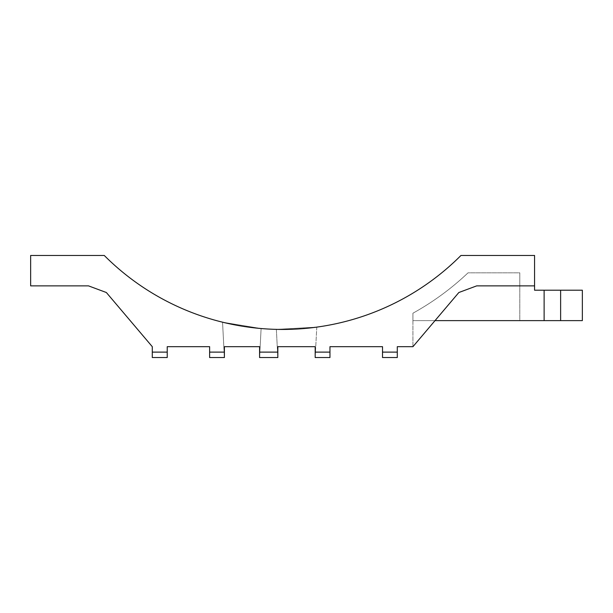 <?xml version="1.0" encoding="UTF-8"?>
<svg xmlns="http://www.w3.org/2000/svg" width="613" height="613" viewBox="0 0 613 613"><rect width="100%" height="100%" fill="white"/><g stroke="black" fill="none" stroke-linecap="round" stroke-linejoin="round"><path stroke-width="0.46" stroke-dasharray="3.06 2.3" d="M435.023 320.622L519.793 320.622L519.793 272.831L468.033 272.831A269.337 269.337 0 0 1 412.932 313.197A269.337 269.337 0 0 0 468.033 272.831A269.337 269.337 0 0 1 412.932 313.197L412.932 346.682L412.932 313.197L412.932 320.622L519.793 320.622L519.793 272.831L468.033 272.831A269.337 269.337 0 0 1 412.932 313.197L412.932 320.622L435.023 320.622L412.932 346.682L397.293 346.682L397.293 352.115L382.52 352.115L382.52 346.682L329.955 346.682L329.955 352.115L315.189 352.115L315.189 346.682L315.189 357.54L315.189 346.682L315.189 357.54L315.189 346.682L277.827 346.682L315.189 346.682L277.827 346.682L277.827 357.54L277.827 352.115L259.583 352.115L259.583 346.682L259.583 357.54L259.583 346.682L259.583 357.54L259.583 346.682L224.396 346.682L224.396 352.115L209.623 352.115L209.623 346.682L167.226 346.682L167.226 352.115L152.285 352.115L152.285 346.682L106.363 292.516L88.494 285.865L30.65 285.865L30.65 255.46L104.256 255.46A251.958 251.958 0 0 0 460.961 255.46L534.567 255.46L534.567 290.21L582.35 290.21L582.35 320.622L435.023 320.622L412.932 346.682L458.846 292.516L476.715 285.865L519.793 285.865L519.793 272.831L519.793 285.865L534.567 285.865M560.627 290.21L544.122 290.21L560.627 290.21L560.627 320.622L544.122 320.622L560.627 320.622L560.627 290.21M259.583 352.115L259.583 357.54L277.827 357.54L277.827 346.682L277.827 352.115M315.189 352.115L315.189 357.54L329.955 357.54L329.955 352.115M209.623 352.115L209.623 357.54L224.396 357.54L224.396 346.682L224.396 352.115M224.396 346.682L259.583 346.682L224.396 346.682M276.356 329.373L316.783 327.12L276.356 329.373L316.783 327.12L276.356 329.373L277.827 357.54L276.356 329.373M261.107 328.53L222.542 322.185L261.107 328.53L222.542 322.185L261.107 328.53L259.583 357.54L261.107 328.53M152.285 352.115L152.285 357.54L167.226 357.54L167.226 352.115M382.52 352.115L382.52 357.54L397.293 357.54L397.293 352.115M222.542 322.185L224.396 357.54L222.542 322.185M316.783 327.12L315.189 357.54L316.783 327.12M544.122 320.622L544.122 290.21"/><path stroke-width="0.92" d="M435.023 320.622L544.122 320.622L544.122 290.21L534.567 290.21L534.567 285.865L476.715 285.865L458.846 292.516L412.932 346.682L397.293 346.682L397.293 357.54L382.52 357.54L382.52 352.115L397.293 352.115M544.122 290.21L582.35 290.21L582.35 320.622L560.627 320.622L560.627 290.21M534.567 285.865L534.567 255.46L460.961 255.46A251.958 251.958 0 0 1 104.256 255.46L30.65 255.46L30.65 285.865L88.494 285.865L106.363 292.516L152.285 346.682L152.285 352.115L167.226 352.115L167.226 346.682L209.623 346.682L209.623 352.115L224.396 352.115L224.396 346.682L259.583 346.682L224.396 346.682L259.583 346.682L259.583 352.115L277.827 352.115L277.827 346.682L315.189 346.682L277.827 346.682L315.189 346.682L315.189 352.115L329.955 352.115L329.955 346.682L382.52 346.682L382.52 352.115M277.827 352.115L277.827 357.54L259.583 357.54L259.583 352.115M329.955 352.115L329.955 357.54L315.189 357.54L315.189 352.115M224.396 352.115L224.396 357.54L209.623 357.54L209.623 352.115M167.226 352.115L167.226 357.54L152.285 357.54L152.285 352.115M544.122 320.622L560.627 320.622"/></g></svg>

